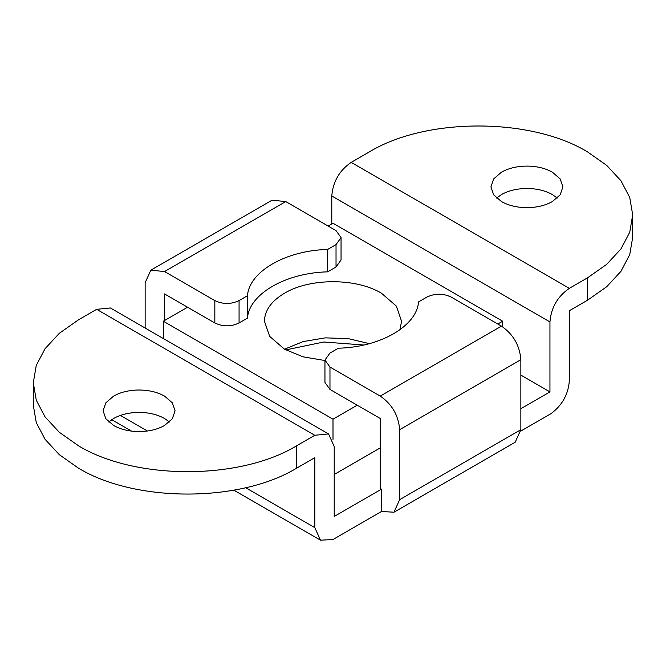 <?xml version="1.0" encoding="UTF-8"?>
<svg xmlns="http://www.w3.org/2000/svg" width="666" height="666" viewBox="0 0 666 666"><rect width="100%" height="100%" fill="white"/><g stroke="black" fill="none" stroke-linecap="round" stroke-linejoin="round"><path stroke-width="1" d="M399.966 329.703L401.565 321.22L396.345 306.077L381.476 293.231C356.243 277.889 309.757 277.889 284.524 293.231C272.169 300.541 265.501 309.299 264.502 319.497L264.435 321.22L269.655 336.372L284.524 349.209L303.08 356.834L324.95 360.531M369.347 343.639L348.143 338.594L325.249 337.87L303.221 341.55L284.524 349.209M334.215 474.467L380.269 447.877M187.562 307.226L163.32 321.22L333 419.189L357.242 405.194M497.835 324.017L502.68 321.22L333 223.26L328.155 226.057M333 419.189L333 439.385M502.68 321.22L502.68 326.864M163.32 321.22L163.32 338.536M108.758 421.986L113.628 418.489C120.28 414.743 128.238 412.72 137.512 412.421C147.985 412.262 156.993 414.277 164.535 418.489L169.405 421.986M140.651 431.551C130.178 431.71 121.17 429.687 113.628 425.482L105.827 418.739L103.088 410.789L105.827 402.838L113.628 396.095C120.28 392.349 128.238 390.326 137.512 390.026C147.985 389.868 156.993 391.891 164.535 396.095L172.336 402.838L175.075 410.789L172.336 418.739L164.535 425.482C157.884 429.229 149.925 431.252 140.651 431.551M285.764 349.916L323.734 342.008L363.753 345.013M557.242 198.068L552.372 194.572C545.546 190.734 537.379 188.711 527.863 188.495C517.624 188.428 508.824 190.459 501.465 194.572L496.595 198.068M552.372 172.178C545.546 168.34 537.379 166.317 527.863 166.1C517.624 166.042 508.824 168.065 501.465 172.178L493.664 178.921L490.925 186.871L493.664 194.822L501.465 201.565C508.291 205.403 516.458 207.426 525.973 207.65C536.213 207.709 545.013 205.677 552.372 201.565L560.173 194.822L562.912 186.871L560.173 178.921L552.372 172.178M520.82 431.06L551.157 413.544C562.295 405.169 568.356 394.222 569.338 380.702L569.338 310.722L587.52 300.233L587.52 277.839L569.338 288.336C557.559 296.462 551.098 307.659 549.95 321.919L549.95 391.899L520.862 375.1M549.95 321.919L331.785 195.971C332.933 181.701 339.402 170.513 351.182 162.379L569.338 288.336M329.97 389.444L329.97 367.058L324.95 360.056L324.95 382.45L329.97 389.444L380.269 418.489L380.269 488.461L381.476 489.16L334.215 516.45L334.215 446.478L328.529 433.924L314.818 435.281L296.636 445.779C239.86 480.294 135.265 480.294 78.48 445.779L59.299 432.276L45.047 416.883L36.264 400.174L33.3 382.8L36.264 365.426L45.047 348.718L59.299 333.316L78.48 319.822L96.662 309.324L110.373 307.967L328.529 433.924M150.824 270.18L272.019 200.208L285.731 201.565L164.535 271.545L150.824 270.18L145.138 282.734L145.138 328.038M501.465 326.124C513.245 334.249 519.713 345.446 520.862 359.707L399.658 429.678C398.509 415.418 392.049 404.22 380.269 396.095L501.465 326.124L451.165 297.078C443.09 293.248 435.006 293.248 426.931 297.078L418.531 301.931C416.791 326.107 380.253 347.211 338.37 348.21L329.97 353.063L324.95 360.056M520.862 429.687L515.176 442.241L393.981 512.212L399.658 499.658L520.862 429.687L520.862 359.707M33.3 382.8L33.3 405.194L36.264 422.569L45.047 439.277L59.299 454.67L78.48 468.165C135.265 502.688 239.86 502.688 296.636 468.165L314.818 457.667L314.818 527.647L320.504 540.201L333 539.493L381.476 511.505L393.981 512.212M399.658 429.678L399.658 499.658M329.97 367.058L380.269 396.095M381.476 511.505L381.476 489.16M336.03 266.991L336.03 244.605L341.05 237.604L341.05 259.998L336.03 266.991L327.63 271.845C285.747 272.844 249.209 293.939 247.469 318.123L239.069 322.968C230.994 326.806 222.91 326.806 214.835 322.968L164.535 293.931L164.535 320.521M214.835 322.968L214.835 300.582C222.91 304.412 230.994 304.412 239.069 300.582L247.469 295.729L247.469 318.123M327.63 271.845L327.63 249.45C285.747 250.458 249.209 271.553 247.469 295.729M336.03 244.605L327.63 249.45M341.05 237.604L336.03 230.602L285.731 201.565M214.835 300.582L164.535 271.545M587.52 277.839L606.701 264.344L620.953 248.942L629.736 232.234L632.7 214.86L629.736 197.486L620.953 180.777L606.701 165.384L587.52 151.89C530.735 117.366 426.14 117.366 369.364 151.89L351.182 162.379M587.52 300.233L606.701 286.738L620.953 271.337L629.736 254.628L632.7 237.254L632.7 214.86M331.785 195.971L331.785 223.959M549.95 391.899L520.862 408.691M314.818 435.281L96.662 309.324M120.421 415.409L147.427 431.002M245.637 487.703L314.818 527.647M296.636 468.165L296.636 445.779M239.069 322.968L239.069 300.582M320.504 540.201L233.816 490.151M131.543 431.11L111.73 419.672"/></g></svg>
